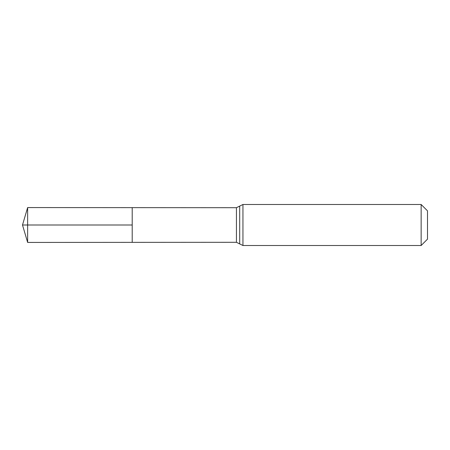 <?xml version="1.0" encoding="UTF-8"?>
<svg xmlns="http://www.w3.org/2000/svg" width="450" height="450" viewBox="0 0 450 450"><rect width="100%" height="100%" fill="white"/><g stroke="black" fill="none" stroke-linecap="round" stroke-linejoin="round"><path stroke-width="0.67" d="M132.21 225L132.21 207.636L27.636 207.568L27.636 242.432L132.21 242.364L132.21 207.636L236.436 207.697L236.436 242.303L132.21 242.364L132.21 225M421.144 204.491L421.144 245.509L427.5 239.147L427.5 210.853L421.144 204.491L242.944 204.491L236.436 207.697M27.636 242.432L22.5 225L132.21 225L27.636 225M421.144 245.509L242.944 245.509L242.944 204.491M242.944 245.509L239.692 243.906L239.692 206.094M239.692 243.906L236.436 242.303M22.5 225L27.636 207.568"/></g></svg>
